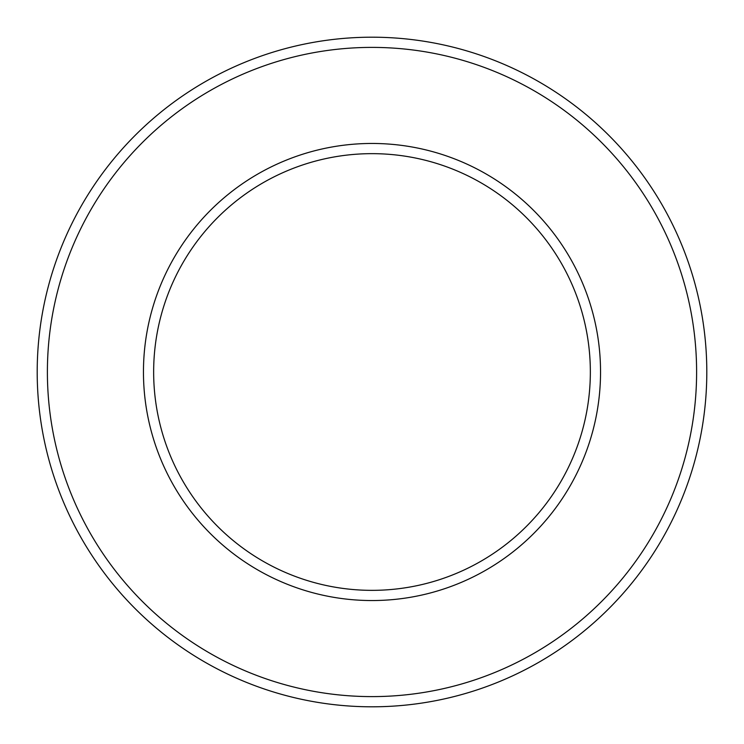 <?xml version="1.0" encoding="UTF-8"?>
<svg xmlns="http://www.w3.org/2000/svg" width="744" height="744" viewBox="0 0 744 744"><rect width="100%" height="100%" fill="white"/><g stroke="black" fill="none" stroke-linecap="round" stroke-linejoin="round"><path stroke-width="1.12" d="M372 153.655A218.345 218.345 0 0 1 561.097 481.173A218.345 218.345 0 0 1 182.903 481.173A218.345 218.345 0 0 1 372 153.655M372 143.462A228.538 228.538 0 0 1 569.923 486.269A228.538 228.538 0 0 1 174.077 486.269A228.538 228.538 0 0 1 372 143.462M372 47.393A324.607 324.607 0 0 1 653.12 534.304A324.607 324.607 0 0 1 90.88 534.304A324.607 324.607 0 0 1 372 47.393M372 37.2A334.8 334.8 0 0 1 661.946 539.4A334.8 334.8 0 0 1 82.054 539.4A334.8 334.8 0 0 1 372 37.2"/></g></svg>
